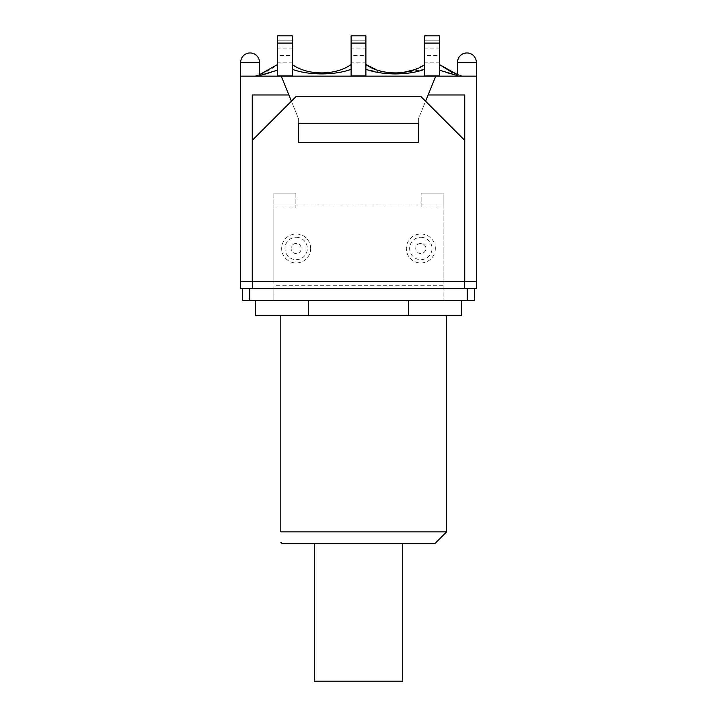 <?xml version="1.0" encoding="UTF-8"?>
<svg xmlns="http://www.w3.org/2000/svg" width="717" height="717" viewBox="0 0 717 717"><rect width="100%" height="100%" fill="white"/><g stroke="black" fill="none" stroke-linecap="round" stroke-linejoin="round"><path stroke-width="0.54" stroke-dasharray="3.58 2.69" d="M402.712 681.15L314.288 681.15M402.712 543.45L314.288 543.45L402.712 543.45M474.457 288.637L464.311 288.637L474.457 288.637L474.457 300.522L242.543 300.522L242.543 288.637L252.689 288.637L252.689 139.923L296.175 96.436L252.689 139.923L252.689 281.387L464.311 281.387L240.661 281.387L240.661 288.637L476.339 288.637L476.339 281.387L252.689 281.387L252.689 139.923L296.175 96.436L420.825 96.436L296.175 96.436L420.825 96.436L464.311 139.923L464.311 281.387L252.689 281.387L273.849 281.387L273.849 204.999L443.151 204.999L421.121 204.999L421.121 193.115L421.121 207.903L421.121 204.999L443.151 204.999L443.151 193.115L443.151 207.903L421.121 207.903M435.031 543.45L281.969 543.45M280.813 315.31L446.628 315.31L280.813 315.31L280.813 531.853L446.628 531.853M308.579 300.522L308.579 315.31L255.44 315.31M461.56 315.31L308.579 315.31M408.421 300.522L408.421 315.31M298.639 123.593L298.639 142.244L418.361 142.244L418.361 123.593L418.361 142.244L418.361 123.593L298.639 123.593L298.639 142.244L298.639 123.593M443.151 285.733L273.849 285.733L273.849 288.637L443.151 288.637L443.151 300.522L443.151 204.999M464.311 288.637L252.689 288.637L464.311 288.637L464.311 281.387L476.339 281.387L464.741 281.387L464.741 94.985L464.311 288.637L464.311 139.923L420.825 96.436L464.311 139.923L464.311 281.387L273.849 281.387L273.849 285.733M252.689 288.637L252.259 94.985L252.259 281.387L240.661 281.387L252.689 281.387L252.689 288.637L242.543 288.637M425.593 101.205L418.361 119.049L418.361 142.244L298.639 142.244L418.361 142.244L298.639 142.244L298.639 119.049L418.361 119.049L418.361 139.134L418.361 119.049L298.639 119.049L298.639 139.134M435.318 248.485A14.492 14.492 0 0 0 413.584 235.929A14.492 14.492 0 0 0 413.584 261.042A14.492 14.492 0 0 0 435.318 248.485M310.667 248.485A14.492 14.492 0 0 0 288.924 235.929A14.492 14.492 0 0 0 288.924 261.042A14.492 14.492 0 0 0 310.667 248.485M421.121 193.115L443.151 193.115L421.121 193.115M443.151 288.637L443.151 207.903M273.849 193.115L295.879 193.115L273.849 193.115L273.849 204.999L273.849 193.115M295.879 193.115L295.879 204.999L273.849 204.999L295.879 204.999L295.879 207.903L295.879 193.115M273.849 300.522L273.849 288.637L273.849 300.522M295.879 207.903L273.849 207.903L273.849 288.637M421.121 204.999L295.879 204.999M273.849 207.903L273.849 204.999M418.361 139.134L418.361 119.049L298.639 119.049L291.407 101.205M457.5 76.145L476.339 76.145L466.919 76.145L476.339 76.145L476.339 62.379L457.5 62.379L476.339 62.379L457.5 62.379L457.5 76.145L476.339 76.145L435.757 76.145L418.361 119.049L298.639 119.049L298.639 142.244L298.639 119.049L281.243 76.145L240.661 76.145L259.5 76.145L240.661 76.145L240.661 281.387M351.106 40.815L351.106 35.85L365.894 35.85L365.894 48.066L351.106 48.066L351.106 40.815L365.894 40.815L351.106 40.815M365.894 75.903L365.894 62.845L351.106 62.845L351.106 55.603L365.894 55.603L365.894 62.845L351.106 62.845L351.106 75.903L351.106 64.548L351.106 75.903L365.894 75.903M365.894 55.603L365.894 48.066M424.742 40.815L424.742 35.85L439.521 35.85L439.521 48.066L424.742 48.066L424.742 40.815L439.521 40.815L424.742 40.815M439.521 75.903L439.521 62.845L424.742 62.845L424.742 55.603L439.521 55.603L439.521 62.845L424.742 62.845L424.742 75.903L424.742 64.548L424.742 75.903L439.521 75.903M439.521 55.603L439.521 48.066M277.479 40.815L277.479 35.85L292.258 35.85L292.258 48.066L277.479 48.066L277.479 40.815L292.258 40.815L277.479 40.815M292.258 75.903L292.258 62.845L277.479 62.845L277.479 55.603L292.258 55.603L292.258 62.845L277.479 62.845L277.479 75.903L277.479 64.548L277.479 75.903L292.258 75.903M292.258 55.603L292.258 48.066M424.742 48.066L424.742 55.603M351.106 48.066L351.106 55.603M277.479 48.066L277.479 55.603M376.775 69.854L388.336 72.632M395.318 73.053L402.291 72.632M413.861 69.854L424.742 64.548M457.5 75.581L460.726 76.145L256.274 76.145L259.5 75.59M452.104 72.525L462.734 76.145L457.5 74.64M277.461 70.167C269.574 73.331 262.512 75.33 256.274 76.145L460.726 76.145C454.47 75.321 447.408 73.331 439.539 70.167M259.5 74.658L254.266 76.145C261.768 74.676 269.511 70.795 277.515 64.521M256.274 76.145L254.257 76.145L256.274 76.145M292.258 64.548C307.692 75.679 335.673 75.697 351.106 64.548M424.742 69.271L395.318 73.976M386.499 73.591L365.921 69.271M351.115 69.28C334.884 75.446 308.489 75.437 292.258 69.28M240.661 62.379L259.5 62.379L240.661 62.379A9.42 9.42 0 0 1 250.081 52.95A9.42 9.42 0 0 1 259.5 62.379L240.661 62.379L240.661 76.145M457.5 62.379A9.42 9.42 0 0 1 466.919 52.95A9.42 9.42 0 0 1 476.339 62.379M435.757 76.145L418.361 119.049L435.757 76.145L281.243 76.145L298.639 119.049L281.243 76.145M252.259 281.387L252.259 94.985L288.879 94.985M428.121 94.985L464.741 94.985L428.121 94.985L464.741 94.985L464.741 281.387M476.339 76.145L476.339 281.387M420.825 237.3A11.194 11.194 0 0 1 432.019 248.485A11.194 11.194 0 0 1 420.825 259.679A11.194 11.194 0 0 1 409.64 248.485A11.194 11.194 0 0 1 420.825 237.3M420.825 243.422A5.064 5.064 0 0 0 416.443 251.022A5.064 5.064 0 0 0 425.217 251.022A5.064 5.064 0 0 0 420.825 243.422M296.175 237.3A11.194 11.194 0 0 1 307.36 248.485A11.194 11.194 0 0 1 296.175 259.679A11.194 11.194 0 0 1 284.981 248.485A11.194 11.194 0 0 1 296.175 237.3M296.175 243.422A5.064 5.064 0 0 0 291.783 251.022A5.064 5.064 0 0 0 300.557 251.022A5.064 5.064 0 0 0 296.175 243.422M467.206 300.522L467.206 288.637M249.794 288.637L249.794 300.522M259.5 76.145L259.5 62.379"/><path stroke-width="1.08" d="M314.288 543.45L314.288 681.15L402.712 681.15L402.712 543.45M242.543 288.637L242.543 300.522L474.457 300.522L474.457 288.637L240.661 288.637L240.661 281.387L252.259 281.387L252.259 94.985L288.879 94.985L281.243 76.145L476.339 76.145L476.339 288.637L474.457 288.637M280.813 315.31L280.813 531.853C280.813 545.897 280.813 545.897 280.813 531.853C280.813 545.897 280.813 545.897 280.813 531.853L446.628 531.853L435.031 543.45L281.969 543.45L280.813 542.294M255.44 300.522L255.44 315.31L461.56 315.31L461.56 300.522M308.579 300.522L308.579 315.31M408.421 300.522L408.421 315.31M418.361 139.134L418.361 142.244L298.639 142.244L298.639 123.593L418.361 123.593L418.361 142.244L298.639 142.244L298.639 139.134M464.311 288.637L464.311 139.923L420.825 96.436L296.175 96.436L252.689 139.923L252.689 288.637M435.757 76.145L428.121 94.985L464.741 94.985L464.741 281.387L252.259 281.387M464.741 281.387L476.339 281.387M365.894 43.101L365.894 35.85L351.106 35.85L351.106 43.101L365.894 43.101L365.894 75.903L351.106 75.903L351.106 43.101M439.521 43.101L439.521 35.85L424.742 35.85L424.742 43.101L439.521 43.101L439.521 75.903L424.742 75.903L424.742 43.101M292.258 43.101L292.258 35.85L277.479 35.85L277.479 43.101L292.258 43.101L292.258 75.903L277.479 75.903L277.479 43.101M365.885 69.271C382.107 75.419 408.493 75.482 424.715 69.271M424.742 64.548C409.255 75.706 381.381 75.688 365.894 64.548L376.775 69.854M388.336 72.632L395.318 73.053M402.291 72.632L413.861 69.854M439.521 70.176L457.5 75.581M457.5 74.64L439.664 64.664M259.5 75.59L277.461 70.167M292.249 69.28C308.48 75.446 334.884 75.437 351.115 69.28M277.479 64.548L259.5 74.658M351.106 64.548C335.699 75.679 307.674 75.697 292.258 64.548M395.318 73.976L386.499 73.591M439.521 64.548L452.104 72.525M457.5 62.379A9.42 9.42 0 0 1 466.919 52.95A9.42 9.42 0 0 1 476.339 62.379L457.5 62.379L457.5 76.145M240.661 62.379A9.42 9.42 0 0 1 250.081 52.95A9.42 9.42 0 0 1 259.5 62.379L240.661 62.379L240.661 76.145L281.243 76.145M428.121 94.985L425.593 101.205M291.407 101.205L288.879 94.985M240.661 76.145L240.661 281.387M467.206 288.637L467.206 300.522M249.794 300.522L249.794 288.637M446.628 315.31L446.628 531.853M476.339 76.145L476.339 62.379M259.5 76.145L259.5 62.379"/></g></svg>
